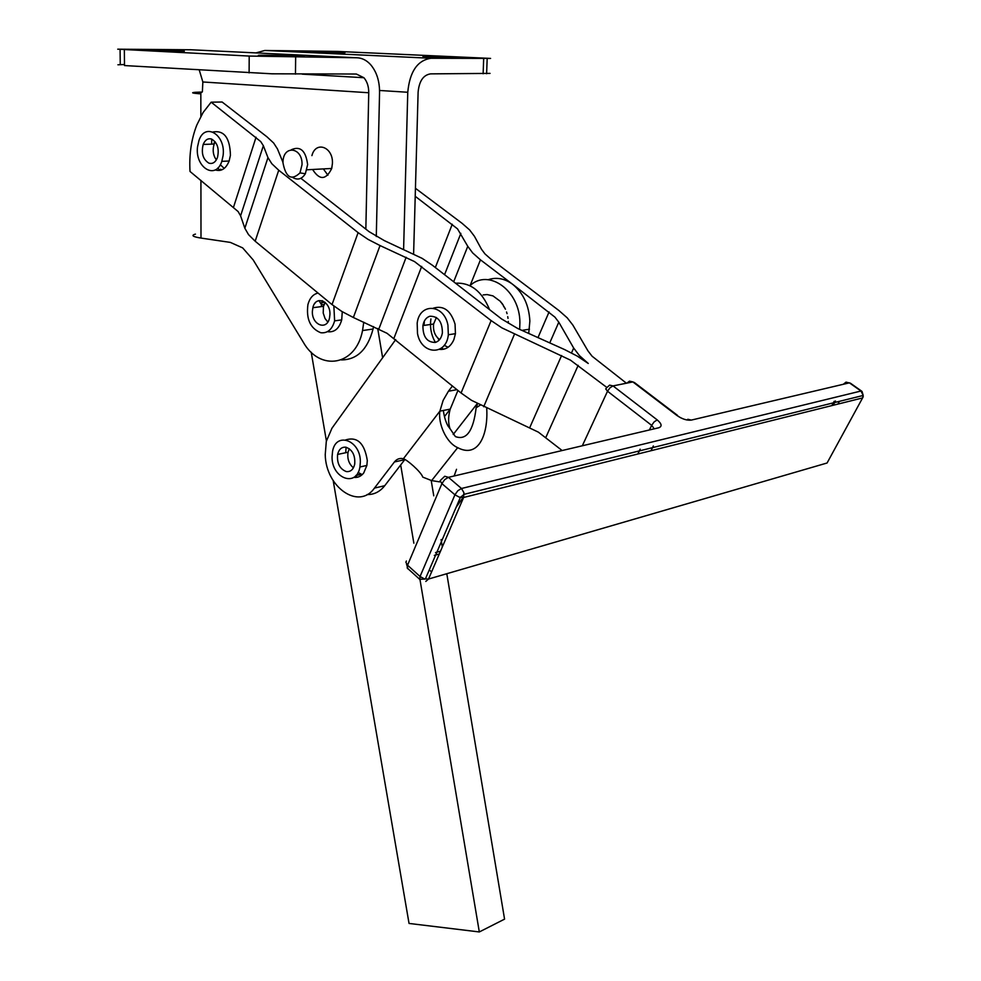 <?xml version="1.0" encoding="UTF-8"?>
<svg xmlns="http://www.w3.org/2000/svg" width="981" height="981" viewBox="0 0 981 981"><rect width="100%" height="100%" fill="white"/><g stroke="black" fill="none" stroke-linecap="round" stroke-linejoin="round"><path stroke-width="1.47" d="M293.037 177.659C297.856 180.357 301.952 179.057 305.349 173.76L307.629 164.612C305.802 150.682 300.382 145.728 291.357 149.725M311.921 155.623C315.71 140.504 333.258 146.917 332.436 163.349L331.725 168.462C325.986 180.124 319.61 180.467 312.608 169.48M323.35 168.916L327.936 175.219M302.025 164.71L299.99 172.889C291.467 180.921 285.79 177.524 282.957 162.711L282.994 161.693C283.509 144.514 302.7 147.346 302.025 164.71M508.293 321.425L508.33 323.178M507.741 316.642L508.011 318.384M506.539 311.995L507.042 313.675M503.67 306.342L505.46 309.199M504.737 307.666L503.253 305.631M502.014 303.754L503.302 305.128M502.395 303.767L500.678 302.025M483.143 294.925L487.067 294.558L492.965 295.882L500.653 301.572M441.646 349.481L440.628 348.66M435.417 342.406C431.223 335.208 429.727 327.372 430.929 318.911M212.938 131.981C224.146 130.093 229.971 137.855 230.425 155.28L229.137 161.019C225.949 168.781 221.301 171.749 215.207 169.909M223.092 155.599C226.022 134.851 205.127 121.889 199.02 140.32L197.549 146.721C194.667 167.457 215.783 180.492 221.816 161.35L223.092 155.599M208.953 163.177C202.993 159.523 201.08 153.281 203.19 144.44C205.103 139.903 207.886 138.088 211.528 139.032C217.463 142.576 219.425 148.756 217.439 157.598C215.501 162.319 212.669 164.183 208.953 163.177M215.231 141.853L214.165 144.035C212.362 149.897 213.073 155.194 216.323 159.94M256.004 52.9L264.809 50.472L337.354 51.417L490.598 58.419L431.039 58.271C417.489 60.246 409.739 71.576 407.765 92.263L403.608 249.272M413.614 253.821L418.114 92.14C419.169 81.08 423.326 74.985 430.573 73.869L490.046 73.391M199.928 93.759L202.38 91.674L202.859 81.975L199.241 69.958M363.755 322.197L362.541 330.548C355.87 366.023 319.904 371.86 303.239 342.136L253.184 259.928L242.663 247.886L230.351 242.405L200.995 238.076C192.705 236.752 190.854 235.428 195.44 234.103M376.287 236.507L379.561 92.619C379.635 81.031 376.606 71.65 370.475 64.501C366.416 60.123 361.817 57.879 356.655 57.769L249.199 56.064L117.732 49.185L191.307 49.773M124.501 64.513L117.916 64.783M124.342 49.798L124.513 65.568L271.995 73.808L356.336 74.029L363.902 77.72L302.16 74.139M184.354 51.208L150.584 49.835L184.354 51.208M456.938 57.904L422.934 56.469L456.938 57.904M297.12 56.763C279.72 56.665 248.242 55.304 261.449 55.218L265.863 55.218C283.301 55.316 314.594 56.69 301.032 56.763L297.12 56.763M344.944 52.729L312.89 51.441L344.944 52.729M488.182 279.695C496.533 276.961 504.7 278.494 512.671 284.318L480.469 259.842L472.695 252.951L467.778 246.329L457.514 228.855L415.221 196.298M300.86 178.284L369.077 231.663L384.344 240.627L422.161 258.371L432.363 265.226L501.647 319.009L517.858 328.561L564.688 349.616L577.22 356.078L588.257 363.473L579.489 355.674L573.677 348.059L558.802 322.185L554.903 317.108L512.671 284.318C523.253 292.976 528.98 305.238 529.863 321.081L528.722 333.442M415.441 188.291L462.112 223.349L469.629 229.934L474.461 236.335L481.512 249.309L484.994 253.932L490.439 258.726L558.876 310.499L567.214 317.819L572.83 325.042L587.962 350.891L592.07 356.201L626.418 383.215M627.006 383.093L629.459 381.143L632.868 381.916L676.804 415.392C682.126 419.059 686.97 420.628 691.335 420.089L849.399 382.848L860.975 391.027L461.487 488.489L448.44 477.33L658.766 427.765C662.298 426.428 661.77 423.804 657.209 419.905L613.027 385.913L609.606 385.128L606.932 387.52L570.427 360.113L501.904 327.875L491.125 320.579L414.522 261.584L380.039 245.557L368.145 239.438L358.114 232.644L278.727 170.216L271.823 163.729L267.96 157.61L263.362 145.715L260.725 141.571L211.16 102.183L222.123 102.012L266.967 136.825L273.662 143.03L277.476 148.953L282.957 162.343M211.16 102.183L203.092 112.508L196.752 125.163C191.283 139.327 189.051 154.753 190.02 171.467L238.101 211.528L240.59 215.832L244.845 228.254L248.512 234.594L255.17 241.228L332.019 304.576L341.768 311.418L353.356 317.501L387.029 333.295L461.07 393.001L471.53 400.346L538.348 432.13L562.15 450.537M469.924 285.716C488.563 268.071 519.967 290.56 519.905 322.602L519.672 329.383M374.448 488.097L394.411 461.965L404.724 459.697L384.736 485.705L374.448 488.097C358.801 510.451 325.704 487.152 325.238 454.62L326.305 441.364L331.983 428.182L395.699 339.573M345.925 447.213C352.449 449.69 355.38 455.343 354.705 464.197C353.381 469.556 350.573 472.008 346.281 471.567C339.72 468.979 336.839 463.265 337.611 454.424C338.948 449.224 341.719 446.821 345.925 447.213M349.334 448.746L348.034 452.241C347.127 458.752 348.917 463.952 353.418 467.827M345.766 439.868C357.403 436.435 364.576 443.314 367.299 460.506L366.869 465.448L363.718 472.965C361.02 476.386 357.709 477.857 353.785 477.367M332.056 456.852C331.615 478.409 356.667 487.864 359.929 466.968L360.346 462.002C360.763 440.31 335.943 431.125 332.571 451.334L332.056 456.852M435.343 342.43C426.98 342.418 422.848 336.802 422.921 325.582C423.829 320.603 426.134 317.488 429.837 316.25C438.115 316.103 442.296 321.621 442.394 332.817C441.511 337.991 439.169 341.204 435.343 342.43M436.398 317.476L433.59 324.024C432.94 330.818 434.951 336.005 439.623 339.573M424.013 325.422L424.319 322.16M433.394 308.144C443.596 305.14 450.819 310.486 455.049 324.159L455.442 333.675L453.896 339.61C450.671 346.747 445.852 349.996 439.414 349.359M447.937 325.214C444.16 303.791 419.512 302.528 417.183 323.178L417.489 333.405C421.131 354.791 446.245 356.287 448.329 334.766L447.937 325.214M312.375 311.394L312.853 307.703C315.502 294.974 330.622 300.86 329.935 314.509L329.518 317.967C326.918 330.989 311.688 325.018 312.375 311.394M325.177 302.455L323.472 306.342L323.203 313.013L325.067 318.567L327.813 322.026M342.271 311.725L341.707 319.892C339.242 328.488 334.631 332.449 327.875 331.75M318.052 293.061C313.123 294.202 309.751 298.003 307.948 304.441C306.011 319.021 310.29 328.451 320.799 332.743C327.556 333.454 332.167 329.493 334.619 320.861L333.859 306.047M314.68 303.595L315.232 302.896M437.931 338.224L439.12 340.149M444.185 345.324L448.121 347.249M486.699 408.108C488.379 433.774 478.777 458.887 457.673 447.655C445.963 442.603 437.918 423.216 439.893 411.149L450.23 409.114C448.17 416.398 448.084 422.897 449.972 428.599L455.38 436.57C466.416 440.677 473.345 431.076 476.141 407.789L477.563 403.755M394.411 461.965C396.815 458.961 399.807 457.894 403.375 458.752C406.612 459.415 421.107 471.787 422.786 477.122L431.628 480.592L439.611 481.879M454.142 475.993L456.521 469.298M489.556 309.628C481.929 291.185 470.573 282.381 455.515 283.202M444.467 416.594L450.23 409.114L457.943 390.45M456.974 389.653L448.427 391.235L443.142 400.371L439.893 411.149L403.375 458.752M448.427 391.235L452.449 385.962M384.736 485.705C379.917 491.775 374.043 494.718 367.102 494.547M477.269 403.596L453.21 434.497M219.867 170.424L217.843 167.947M220.308 164.685L224.22 168.413M363.902 77.72C367.164 81.546 368.77 86.561 368.746 92.754L365.839 229.137M377.71 328.5L382.627 357.746M373.516 326.612L373.05 329.04C367.605 349.518 357.023 359.819 341.29 359.929M419.966 579.44L479.317 931.95L409.04 923.44L333.209 480.69M326.403 440.935L311.21 352.191M400.677 464.945L413.859 543.204M446.796 573.726L504.565 919.136L479.317 931.95M442.321 546.981L441.082 539.599M433.761 495.822L431.199 480.469M199.401 93.759C192.166 93.158 190.755 92.68 195.182 92.312L202.209 92.055M318.948 300.578L321.376 304.502M443.547 349.261L441.695 347.875M221.461 169.995L220.664 169.173M214.017 144.035L214.226 142.748M431.579 571.935L429.286 569.875M651.004 450.72L653.334 445.938M837.958 404.074L839.429 401.339M462.983 497.588L456.214 507.116M322.798 300.946L322.565 302.038M324.086 304.515L322.148 304.76M322.467 302.553L324.932 302.246M321.216 306.636L322.026 300.676M358.09 472.401L362.222 474.632M356.213 475.196L361.069 474.289M361.192 474.338L356.459 475.393M362.148 474.694L358.053 472.474M357.366 477.244L355.613 475.859M345.717 452.731L346.085 447.238M435.527 552.561L440.506 551.187M582.322 445.779L607.521 391.235L605.718 388.881L606.932 387.52M677.491 415.355L634.449 382.553L632.868 381.916L613.027 385.913L610.023 387.753L607.521 391.235L651.642 425.337L654.204 421.818L657.209 419.905M425.791 581.439L428.525 579.035L463.608 497.477L862.593 397.93L827.081 462.995L428.525 579.035L424.27 578.815L420.052 576.497L407.556 565.203L441.904 483.608L440.113 480.69L444.736 476.263L448.44 477.33L444.736 479.599L441.904 483.608L454.926 494.804L459.28 497.134L463.608 497.477L463.927 492.67L461.487 488.489L457.784 490.77L454.926 494.804L420.052 576.497L419.807 579.636M406.392 561.009L405.876 562.211L407.556 565.203L407.176 567.974L419.647 579.268L425.337 579.072L460.371 497.416L464.148 494.314L863.206 395.453L862.593 397.93L863.243 396.68M653.554 427.79L651.642 425.337L649.41 429.972M640.164 449.188L637.834 454.007M831.876 405.594L834.181 401.315M861.441 390.99L850.429 383.203L846.027 382.136L843.329 384.27M862.005 391.382L860.975 391.027L863.206 395.453L862.005 391.382M407.973 568.931L406.514 564.026M483.682 58.627L483.13 73.759M249.199 56.064L249.113 72.888M467.778 246.329L453.676 281.768M573.677 348.059L571.506 352.915M549.066 311.958L537.98 337.611M452.253 224.232L435.331 267.531M483.694 406.747L514.412 334.325M353.356 317.501L380.039 245.557M255.17 241.228L278.727 170.216M240.59 215.832L263.362 145.715M393.994 338.175L421.695 266.415M545.865 437.379L578.189 365.337M470.083 285.581L480.469 259.842M256.053 137.205L233.576 207.065M561.598 355.551L529.752 427.606M406.146 257.28L378.862 329.027M491.125 320.579L461.07 393.001M267.96 157.61L244.845 228.254M358.114 232.644L332.019 304.576M200.921 180.369L200.995 238.076M368.746 92.754L202.859 81.975M200.835 93.538L200.86 116.334M444.552 274.692L460.862 233.355M549.752 342.896L558.802 322.185M211.663 144.121L211.663 139.081M295.465 74.151L295.661 57.352M356.655 57.769L189.958 49.712M264.809 50.472L431.039 58.271M407.765 92.263L379.561 90.473M863.121 396.422L862.507 395.625M680.728 417.82L676.804 415.392M687.804 419.255L691.335 420.089M434.313 555.393L439.292 554.007M833.151 405.276L835.456 400.996M306.93 169.787L331.725 168.462M299.99 172.889L305.349 173.76M203.19 144.44L214.165 144.035M487.177 58.627L486.613 73.722M120.087 49.553L120.258 64.599M366.869 465.448L359.929 466.968M422.921 325.569L433.59 324.024M312.853 307.703L323.472 306.342M341.707 319.892L334.619 320.861M455.442 333.675L448.329 334.766M348.034 452.241L337.611 454.424M443.363 410.463C444.135 416.582 445.681 421.756 447.998 425.999L449.972 428.599M476.141 407.789L480.261 405.128M431.628 480.592L457.673 447.655M529.458 329.211L521.929 330.389M362.541 330.548L373.05 329.04M229.137 161.019L221.816 161.35M632.291 382.026L630.219 382.443M849.509 382.823L844.886 383.902"/></g></svg>
